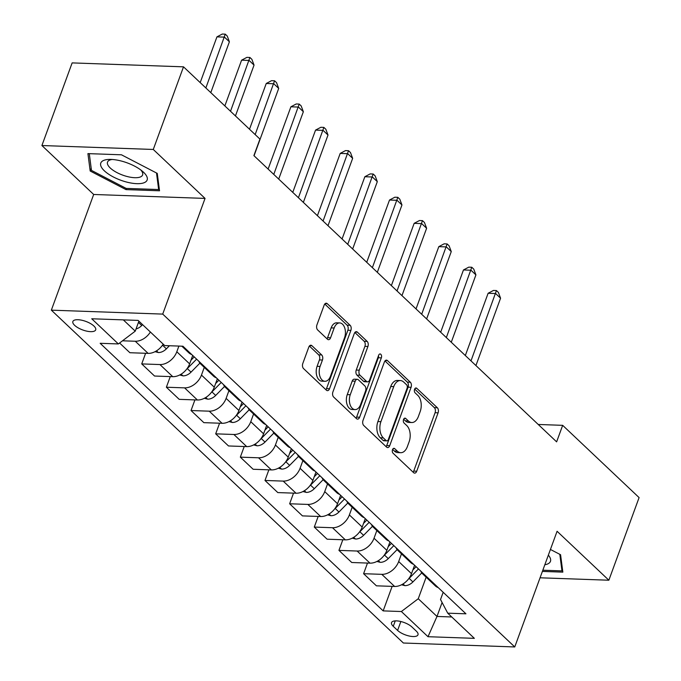 <?xml version="1.0" encoding="UTF-8"?>
<svg xmlns="http://www.w3.org/2000/svg" width="681" height="681" viewBox="0 0 681 681"><rect width="100%" height="100%" fill="white"/><g stroke="black" fill="none" stroke-linecap="round" stroke-linejoin="round"><path stroke-width="1.02" d="M392.511 449.639A2.605 1.592 92 0 0 393.031 453.188L413.597 472.64A3.728 2.264 92 0 0 414.652 473.116A3.728 2.264 92 0 0 416.721 471.218L438.096 412.822A3.728 2.264 92 0 0 437.347 407.749L416.772 388.306A2.605 1.592 92 0 0 416.04 387.966A2.605 1.592 92 0 0 414.593 389.294A2.605 1.592 92 0 0 415.112 392.843L417.776 395.363A11.926 7.261 92 0 1 420.168 411.605L418.389 416.466A11.926 7.261 92 0 1 411.775 422.526A11.926 7.261 92 0 1 408.396 420.994L405.731 418.474A2.605 1.592 92 0 0 404.999 418.143A2.605 1.592 92 0 0 403.552 419.462A2.605 1.592 92 0 0 404.071 423.02L406.736 425.531A11.926 7.261 92 0 1 409.128 441.773L407.349 446.642A11.926 7.261 92 0 1 400.734 452.695A11.926 7.261 92 0 1 397.355 451.162L394.691 448.643A2.605 1.592 92 0 0 393.959 448.311A2.605 1.592 92 0 0 392.511 449.639M74.646 325.339A12.147 4.554 -159.9 0 0 86.81 331.153A12.147 4.554 -159.9 0 0 95.689 329.859A12.147 4.554 -159.9 0 0 93.91 326.02A12.147 4.554 -159.9 0 0 81.746 320.215A12.147 4.554 -159.9 0 0 72.867 321.509A12.147 4.554 -159.9 0 0 74.646 325.339M311.915 345.71A3.728 2.264 92 0 0 310.859 345.224A3.728 2.264 92 0 0 308.791 347.123L302.798 363.501A3.728 2.264 92 0 0 303.547 368.583L326.395 390.179A3.728 2.264 92 0 0 327.45 390.656A3.728 2.264 92 0 0 329.51 388.766L350.885 330.37A3.728 2.264 92 0 0 350.136 325.297L327.289 303.692A3.728 2.264 92 0 0 326.233 303.215A3.728 2.264 92 0 0 324.173 305.105L316.929 324.897A3.728 2.264 92 0 0 317.678 329.97L327.45 339.215A3.728 2.264 92 0 0 328.506 339.7A3.728 2.264 92 0 0 330.574 337.802L334.167 327.987A9.968 6.069 92 0 1 339.7 322.922A9.968 6.069 92 0 1 344.526 337.785L330.455 376.227A9.968 6.069 92 0 1 324.922 381.292A9.968 6.069 92 0 1 320.096 366.429L322.445 360.028A3.728 2.264 92 0 0 321.696 354.954L311.915 345.71L309.778 345.633M205.049 198.409L153.276 149.462L183.512 66.832L72.143 62.899L41.907 145.53L93.68 194.477L51.347 310.161L162.716 314.094L205.049 198.409L93.68 194.477M540.059 577.794L608.857 580.221L557.084 531.274L514.751 646.95L162.716 314.094M608.857 580.221L639.093 497.59L562.668 425.336L538.228 424.467M183.512 66.832L259.938 139.094L253.894 155.617L556.624 441.858L562.668 425.336M363.007 420.432A3.728 2.264 92 0 0 363.756 425.506L386.595 447.102A3.728 2.264 92 0 0 387.651 447.579A3.728 2.264 92 0 0 389.719 445.689L411.086 387.293A3.728 2.264 92 0 0 410.337 382.22L387.498 360.615A3.728 2.264 92 0 0 386.442 360.138A3.728 2.264 92 0 0 384.373 362.037L363.007 420.432M356.495 418.636L333.647 397.04A3.728 2.264 92 0 1 332.898 391.967L354.273 333.571A3.728 2.264 92 0 1 356.342 331.681A3.728 2.264 92 0 1 357.397 332.158L367.17 341.402A3.728 2.264 92 0 1 367.919 346.476L359.253 370.158A3.728 2.264 92 0 0 360.002 375.231L366.489 381.36A3.728 2.264 92 0 0 367.544 381.845A3.728 2.264 92 0 0 369.613 379.947L378.636 355.295A2.605 1.592 92 0 1 380.083 353.967A2.605 1.592 92 0 1 381.343 357.857L359.619 417.223A3.728 2.264 92 0 1 357.551 419.121A3.728 2.264 92 0 1 356.495 418.636M416.261 631.083L411.92 626.98A11.773 4.409 -159.9 0 0 400.139 621.353A11.773 4.409 -159.9 0 0 391.541 622.613A11.773 4.409 -159.9 0 0 393.26 626.324L397.602 630.427A11.773 4.409 -159.9 0 0 409.383 636.054A11.773 4.409 -159.9 0 0 417.981 634.803A11.773 4.409 -159.9 0 0 416.261 631.083M51.347 310.161L403.382 643.017L514.751 646.95M443.178 592.291L440.53 599.527L447.732 613.172L465.94 613.811L182.934 346.22L164.717 345.573L138.098 320.402L91.739 318.768L118.366 343.939L100.158 343.301L383.165 610.891L401.373 611.529L418.253 598.735L426.144 577.182M447.732 613.172L474.351 638.344L428 636.709L401.373 611.529M153.276 149.462L41.907 145.53M442.097 602.498L436.989 616.45L451.75 616.969M418.253 598.735L436.989 616.45L428 636.709M123.329 319.883L135.247 331.145L138.898 321.16M145.615 353.277L141.725 363.909L159.933 364.556A15.186 10.615 -46.6 0 0 176.813 351.762L178.89 346.076M141.725 363.909L154.544 376.031L172.753 376.678A15.186 10.615 -46.6 0 0 189.633 363.884L192.706 355.465M170.267 376.593L166.377 387.225L184.585 387.864A15.186 10.615 -46.6 0 0 201.465 375.069L204.274 367.391M166.377 387.225L179.197 399.347L197.405 399.985A15.186 10.615 -46.6 0 0 214.285 387.191L217.358 378.772M194.919 399.9L191.029 410.532L209.237 411.179A15.186 10.615 -46.6 0 0 226.118 398.376L228.927 390.698M191.029 410.532L203.849 422.654L222.057 423.293A15.186 10.615 -46.6 0 0 238.937 410.498L242.01 402.088M219.571 423.207L215.681 433.84L233.889 434.487A15.186 10.615 -46.6 0 0 250.77 421.692L253.579 414.014M215.681 433.84L228.501 445.961L246.709 446.608A15.186 10.615 -46.6 0 0 263.59 433.814L266.663 425.395M244.224 446.515L240.333 457.147L258.542 457.794A15.186 10.615 -46.6 0 0 275.422 444.999L278.231 437.321M240.333 457.147L253.153 469.269L271.361 469.916A15.186 10.615 -46.6 0 0 288.242 457.121L291.315 448.702M268.876 469.83L264.986 480.463L283.194 481.101A15.186 10.615 -46.6 0 0 300.074 468.307L302.883 460.628M264.986 480.463L277.805 492.584L296.014 493.223A15.186 10.615 -46.6 0 0 312.894 480.428L315.967 472.01M293.528 493.138L289.638 503.77L307.846 504.417A15.186 10.615 -46.6 0 0 324.726 491.614L327.535 483.936M289.638 503.77L302.458 515.892L320.666 516.53A15.186 10.615 -46.6 0 0 337.546 503.736L340.628 495.325M318.18 516.445L314.29 527.077L332.498 527.724A15.186 10.615 -46.6 0 0 349.379 514.93L352.188 507.251M314.29 527.077L327.11 539.199L345.318 539.846A15.186 10.615 -46.6 0 0 362.198 527.051L365.28 518.633M342.832 539.752L338.942 550.384L357.15 551.031A15.186 10.615 -46.6 0 0 374.031 538.237L376.84 530.559M338.942 550.384L351.762 562.506L369.97 563.153A15.186 10.615 -46.6 0 0 386.851 550.359L389.932 541.94M367.485 563.068L363.594 573.7L381.803 574.338A15.186 10.615 -46.6 0 0 398.683 561.544L401.492 553.866M363.594 573.7L376.414 585.822L394.622 586.46A15.186 10.615 -46.6 0 0 411.503 573.666L414.584 565.247M392.137 586.375L383.165 610.891M119.601 343.003L129.892 352.724L148.1 353.371A15.186 10.615 -46.6 0 0 163.21 344.152M420.705 571.044A15.186 10.615 -46.6 0 0 422.56 573.794L435.38 585.915A15.186 10.615 -46.6 0 0 438.232 587.609M422.56 573.794A15.186 10.615 -46.6 0 0 425.412 575.488M396.053 547.737A15.186 10.615 -46.6 0 0 397.908 550.478L410.728 562.6A15.186 10.615 -46.6 0 0 413.58 564.302M397.908 550.478A15.186 10.615 -46.6 0 0 400.76 552.18M371.4 524.421A15.186 10.615 -46.6 0 0 373.256 527.171L386.076 539.292A15.186 10.615 -46.6 0 0 388.928 540.995M373.256 527.171A15.186 10.615 -46.6 0 0 376.108 528.873M346.748 501.114A15.186 10.615 -46.6 0 0 348.604 503.863L361.424 515.985A15.186 10.615 -46.6 0 0 364.275 517.679M348.604 503.863A15.186 10.615 -46.6 0 0 351.456 505.557M322.096 477.807A15.186 10.615 -46.6 0 0 323.952 480.556L336.772 492.678A15.186 10.615 -46.6 0 0 339.623 494.372M323.952 480.556A15.186 10.615 -46.6 0 0 326.803 482.25M297.444 454.499A15.186 10.615 -46.6 0 0 299.3 457.24L312.119 469.362A15.186 10.615 -46.6 0 0 314.971 471.065M299.3 457.24A15.186 10.615 -46.6 0 0 302.151 458.943M272.792 431.184A15.186 10.615 -46.6 0 0 274.647 433.933L287.467 446.055A15.186 10.615 -46.6 0 0 290.319 447.757M274.647 433.933A15.186 10.615 -46.6 0 0 277.499 435.636M248.139 407.876A15.186 10.615 -46.6 0 0 249.995 410.626L262.815 422.748A15.186 10.615 -46.6 0 0 265.667 424.442M249.995 410.626A15.186 10.615 -46.6 0 0 252.847 412.32M223.487 384.569A15.186 10.615 -46.6 0 0 225.343 387.319L238.163 399.441A15.186 10.615 -46.6 0 0 241.014 401.135M225.343 387.319A15.186 10.615 -46.6 0 0 228.195 389.013M198.835 361.262A15.186 10.615 -46.6 0 0 200.691 364.003L213.511 376.125A15.186 10.615 -46.6 0 0 216.362 377.827M200.691 364.003A15.186 10.615 -46.6 0 0 203.542 365.706M181.836 346.178L188.858 352.818A15.186 10.615 -46.6 0 0 191.701 354.52M122.512 340.798L135.281 341.249A15.186 10.615 -46.6 0 0 150.39 332.03M135.247 331.145L118.366 343.939M542.391 571.41L562.838 572.134L560.574 554.726L550.427 549.456M87.926 153.617L90.181 171.016L125.985 189.607L159.524 190.791L157.268 173.391L121.465 154.8L87.926 153.617M126.419 188.416L125.985 189.607M91.194 168.267L90.181 171.016M392.605 449.409L394.342 451.06A11.926 7.261 92 0 0 397.721 452.593L400.734 452.695M411.775 422.526L408.762 422.424A11.926 7.261 92 0 1 405.391 420.884L403.646 419.232M413.129 472.197A3.728 2.264 92 0 0 413.716 471.116L435.082 412.72A3.728 2.264 92 0 0 434.333 407.647L414.686 389.064M386.127 446.659A3.728 2.264 92 0 0 386.706 445.578L408.081 387.183A3.728 2.264 92 0 0 407.332 382.109L384.952 360.956M386.127 440.547A2.605 1.592 92 0 0 386.868 440.879A2.605 1.592 92 0 0 388.315 439.56L407.076 388.298A2.605 1.592 92 0 0 406.548 384.748L403.739 382.092A11.926 7.261 92 0 0 400.36 380.56A11.926 7.261 92 0 0 393.746 386.621L380.926 421.658A11.926 7.261 92 0 0 383.318 437.892L386.127 440.547L383.122 440.437A2.605 1.592 92 0 0 383.854 440.777L386.868 440.879M400.36 380.56L397.355 380.449A11.926 7.261 92 0 0 390.741 386.51L393.746 386.621M383.122 440.437L380.313 437.789A11.926 7.261 92 0 1 377.912 421.548L390.741 386.51M354.852 332.49L364.156 341.292L367.17 341.402M367.544 381.845L364.531 381.735A3.728 2.264 92 0 1 363.475 381.258L356.989 375.129A3.728 2.264 92 0 1 356.24 370.055L364.905 346.365A3.728 2.264 92 0 0 364.156 341.292M356.027 418.194A3.728 2.264 92 0 0 356.606 417.121L378.33 357.746A2.605 1.592 92 0 0 378.5 355.644M350.255 394.733A9.968 6.069 92 0 0 355.082 409.587A9.968 6.069 92 0 0 360.615 404.523L365.569 390.979A3.728 2.264 92 0 0 364.82 385.906L358.342 379.777A3.728 2.264 92 0 0 357.287 379.291A3.728 2.264 92 0 0 355.218 381.19L350.255 394.733L347.25 394.622A9.968 6.069 92 0 0 352.077 409.485L355.082 409.587M357.287 379.291L354.273 379.189A3.728 2.264 92 0 0 352.205 381.079L355.218 381.19M347.25 394.622L352.205 381.079M324.922 381.292L321.917 381.181A9.968 6.069 92 0 1 317.091 366.327L319.432 359.917A3.728 2.264 92 0 0 318.682 354.844L309.378 346.042M339.7 322.922L336.686 322.82A9.968 6.069 92 0 0 331.153 327.884L334.167 327.987M326.982 338.772A3.728 2.264 92 0 0 327.561 337.699L331.153 327.884M325.918 389.736A3.728 2.264 92 0 0 326.505 388.655L347.872 330.259A3.728 2.264 92 0 0 347.123 325.186L324.752 304.032M401.56 584.775L404.948 585.651A10.062 7.031 -46.6 0 0 412.916 581.932L421.777 572.917M475.925 365.552L500.569 298.201L495.64 293.537L488.115 293.273L465.327 355.542M408.447 579.071A10.062 7.031 -46.6 0 0 409.162 578.382L418.474 568.924M416.108 566.694L412.839 570.006M488.115 293.273L493.427 290.455L496.432 290.557L470.988 360.896M496.432 290.557L498.407 292.421L500.569 298.201M376.908 561.459L380.296 562.344A10.062 7.031 -46.6 0 0 388.264 558.616L397.125 549.61M451.273 342.245L475.917 274.894L470.988 270.229L463.463 269.965L440.675 332.226M383.795 555.756A10.062 7.031 -46.6 0 0 384.51 555.075L393.822 545.617M391.456 543.378L388.187 546.698M463.463 269.965L468.775 267.148L471.78 267.25L446.336 337.58M471.78 267.25L473.755 269.114L475.917 274.894M352.256 538.152L355.644 539.029A10.062 7.031 -46.6 0 0 363.611 535.309L372.473 526.302M426.621 318.938L451.265 251.578L446.336 246.922L438.811 246.65L416.023 308.919M359.142 532.448A10.062 7.031 -46.6 0 0 359.857 531.767L369.17 522.31M366.804 520.071L363.535 523.391M438.811 246.65L444.123 243.832L447.128 243.943L421.684 314.273M447.128 243.943L449.102 245.807L451.265 251.578M327.604 514.845L330.992 515.721A10.062 7.031 -46.6 0 0 338.951 512.001L347.821 502.995M401.969 295.622L426.612 228.271L421.684 223.606L414.159 223.342L391.371 285.611M334.49 509.141A10.062 7.031 -46.6 0 0 335.205 508.46L344.518 499.003M342.151 496.764L338.883 500.084M414.159 223.342L419.47 220.525L422.475 220.635L397.032 290.966M422.475 220.635L424.45 222.5L426.612 228.271M302.951 491.537L306.339 492.414A10.062 7.031 -46.6 0 0 314.299 488.694L323.169 479.679M377.317 272.315L401.96 204.964L397.032 200.299L389.506 200.035L366.719 262.304M309.838 485.834A10.062 7.031 -46.6 0 0 310.553 485.144L319.866 475.687M317.499 473.457L314.23 476.768M389.506 200.035L394.818 197.218L397.823 197.32L372.379 267.659M397.823 197.32L399.798 199.184L401.96 204.964M544.834 564.753A24.678 9.253 -159.9 0 0 548.162 563.723A24.678 9.253 -159.9 0 0 548.35 555.143M559.816 554.334L561.97 570.891L542.834 570.218M562.489 569.461L561.97 570.891M143.529 172.233A24.678 9.253 -159.9 0 0 142.729 171.51A24.678 9.253 -159.9 0 0 109.658 159.405A24.678 9.253 -159.9 0 0 104.397 170.854A24.678 9.253 -159.9 0 0 136.787 183.666A24.678 9.253 -159.9 0 0 143.529 172.233M112.229 159.473A18.685 7.006 -159.9 0 0 107.521 162.112A18.685 7.006 -159.9 0 0 110.254 168.003A18.685 7.006 -159.9 0 0 128.964 176.941A18.685 7.006 -159.9 0 0 142.61 174.949A18.685 7.006 -159.9 0 0 140.72 169.901M156.502 172.991L158.656 189.548L126.155 188.407L91.467 170.395L89.296 153.668M159.175 188.118L158.656 189.548M278.299 468.222L281.687 469.107A10.062 7.031 -46.6 0 0 289.646 465.378L298.516 456.372M352.656 249.008L377.308 181.648L372.379 176.992L364.854 176.728L342.066 238.988M285.186 462.518A10.062 7.031 -46.6 0 0 285.901 461.837L295.214 452.38M292.839 450.141L289.578 453.461M364.854 176.728L370.166 173.91L373.171 174.013L347.727 244.343M373.171 174.013L375.146 175.877L377.308 181.648M253.647 444.914L257.035 445.791A10.062 7.031 -46.6 0 0 264.994 442.071L273.864 433.065M328.004 225.7L352.656 158.341L347.727 153.685L340.202 153.412L317.414 215.681M260.534 439.211A10.062 7.031 -46.6 0 0 261.249 438.53L270.553 429.073M268.186 426.834L264.926 430.154M340.202 153.412L345.505 150.595L348.519 150.705L323.075 221.036M348.519 150.705L350.494 152.57L352.656 158.341M228.995 421.607L232.383 422.484A10.062 7.031 -46.6 0 0 240.342 418.764L249.212 409.758M303.351 202.385L328.004 135.034L323.075 130.369L315.55 130.105L292.762 192.374M235.881 415.904A10.062 7.031 -46.6 0 0 236.596 415.223L245.901 405.765M243.534 403.527L240.274 406.846M315.55 130.105L320.853 127.287L323.867 127.398L298.423 197.728M323.867 127.398L325.841 129.262L328.004 135.034M204.343 398.291L207.731 399.177A10.062 7.031 -46.6 0 0 215.69 395.448L224.56 386.442M278.699 179.077L303.351 111.727L298.423 107.062L290.898 106.798L268.11 169.067M211.229 392.596A10.062 7.031 -46.6 0 0 211.944 391.907L221.248 382.45M218.882 380.219L215.622 383.531M290.898 106.798L296.201 103.98L299.214 104.082L273.771 174.421M299.214 104.082L301.189 105.947L303.351 111.727M179.69 374.984L183.078 375.869A10.062 7.031 -46.6 0 0 191.038 372.141L199.908 363.135M254.047 155.77L278.699 88.411L273.771 83.754L266.245 83.491L249.501 129.228M186.577 369.281A10.062 7.031 -46.6 0 0 187.292 368.6L196.596 359.142M194.23 356.904L190.969 360.223M266.245 83.491L271.549 80.673L274.562 80.775L255.171 134.583M274.562 80.775L276.537 82.639L278.699 88.411M155.03 351.677L158.426 352.554A10.062 7.031 -46.6 0 0 166.385 348.834L169.433 345.744M235.447 115.932L254.047 65.104L249.118 60.447L241.593 60.175L224.849 105.921M161.925 345.974A10.062 7.031 -46.6 0 0 162.64 345.293L163.5 344.424M241.593 60.175L246.897 57.357L249.91 57.468L230.518 111.275M249.91 57.468L251.885 59.332L254.047 65.104M136.047 328.957A10.062 7.031 -46.6 0 0 141.733 325.527L142.593 324.658M210.795 92.625L229.395 41.796L224.466 37.132L216.941 36.868L200.197 82.605M216.941 36.868L222.244 34.05L225.258 34.152L205.866 87.96M225.258 34.152L227.233 36.025L229.395 41.796M176.813 351.762L189.633 363.884M201.465 375.069L214.285 387.191M226.118 398.376L238.937 410.498M250.77 421.692L263.59 433.814M275.422 444.999L288.242 457.121M300.074 468.307L312.894 480.428M324.726 491.614L337.546 503.736M349.379 514.93L362.198 527.051M374.031 538.237L386.851 550.359M398.683 561.544L411.503 573.666M381.803 574.338L394.622 586.46M357.15 551.031L369.97 563.153M332.498 527.724L345.318 539.846M307.846 504.417L320.666 516.53M283.194 481.101L296.014 493.223M258.542 457.794L271.361 469.916M233.889 434.487L246.709 446.608M209.237 411.179L222.057 423.293M184.585 387.864L197.405 399.985M159.933 364.556L172.753 376.678M135.281 341.249L148.1 353.371M400.862 621.523L397.602 630.427M395.252 620.885L393.26 626.324M394.342 451.06L397.355 451.162M404.233 418.423L405.731 418.474M405.391 420.884L408.396 420.994M415.274 388.247L416.772 388.306M434.333 407.647L437.347 407.749M435.082 412.72L438.096 412.822M413.716 471.116L416.721 471.218M393.192 448.592L394.691 448.643M385.352 360.547L387.498 360.615M407.332 382.109L410.337 382.22M408.081 387.183L411.086 387.293M386.706 445.578L389.719 445.689M377.912 421.548L380.926 421.658M380.313 437.789L383.318 437.892M355.252 332.081L357.397 332.158M364.905 346.365L367.919 346.476M356.24 370.055L359.253 370.158M356.989 375.129L360.002 375.231M363.475 381.258L366.489 381.36M378.33 357.746L381.343 357.857M356.606 417.121L359.619 417.223M318.682 354.844L321.696 354.954M319.432 359.917L322.445 360.028M317.091 366.327L320.096 366.429M327.561 337.699L330.574 337.802M325.152 303.615L327.289 303.692M347.123 325.186L350.136 325.297M347.872 330.259L350.885 330.37M326.505 388.655L329.51 388.766M403.007 583.957L404.744 585.6M409.162 578.382L412.916 581.932M378.355 560.642L380.092 562.293M384.51 555.075L388.264 558.616M353.703 537.335L355.439 538.977M359.857 531.767L363.611 535.309M329.051 514.027L330.787 515.67M335.205 508.46L338.951 512.001M304.398 490.72L306.135 492.363M310.553 485.144L314.299 488.694M279.746 467.404L281.483 469.056M285.901 461.837L289.646 465.378M255.094 444.097L256.831 445.74M261.249 438.53L264.994 442.071M230.442 420.79L232.178 422.433M236.596 415.223L240.342 418.764M205.79 397.483L207.526 399.126M211.944 391.907L215.69 395.448M181.137 374.167L182.874 375.818M187.292 368.6L191.038 372.141M156.485 350.86L158.222 352.503M162.64 345.293L166.385 348.834M138.439 322.411L141.733 325.527"/></g></svg>
